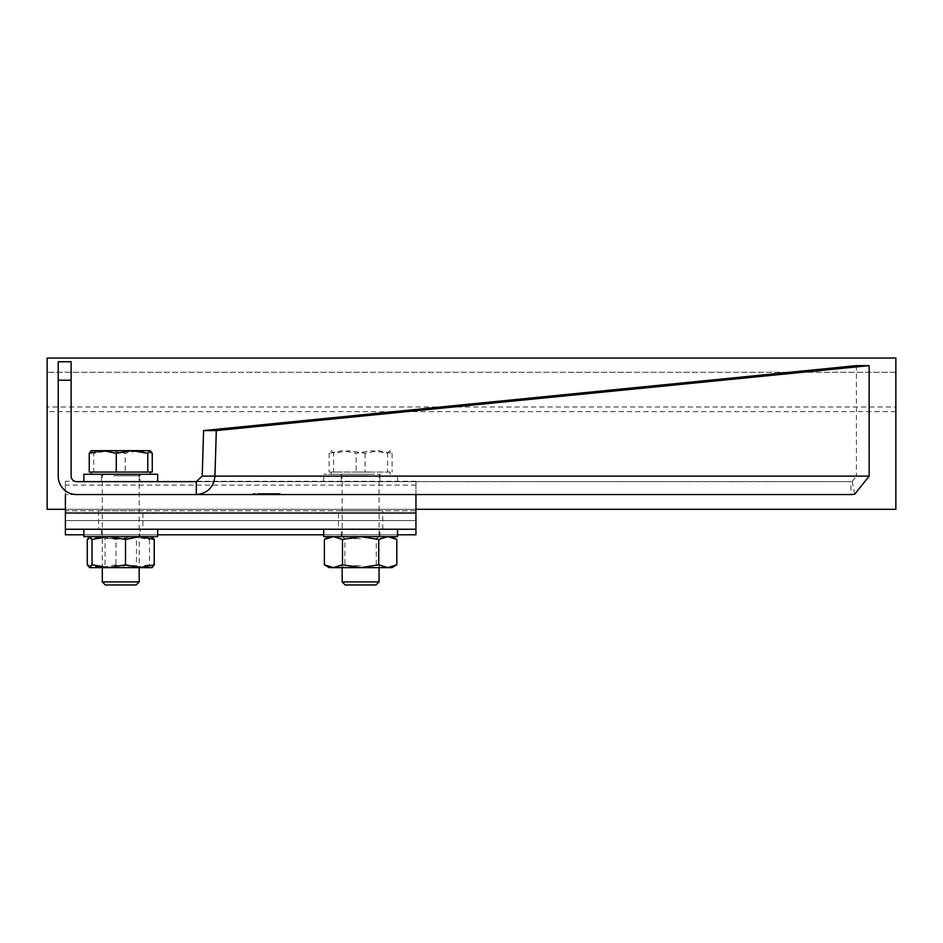 <?xml version="1.0" encoding="UTF-8"?>
<svg xmlns="http://www.w3.org/2000/svg" width="943" height="943" viewBox="0 0 943 943"><rect width="100%" height="100%" fill="white"/><g stroke="black" fill="none" stroke-linecap="round" stroke-linejoin="round"><path stroke-width="0.71" stroke-dasharray="4.71 3.54" d="M257.474 493.46L279.906 493.46L257.474 493.46L279.623 493.46L257.474 493.46L279.623 493.46L257.474 493.46L279.623 493.46L257.474 493.46L279.623 493.46L257.474 493.46L276.523 493.46L257.769 493.46L271.549 493.46L267.399 493.46L267.399 494.568L257.769 494.568L257.769 493.46L269.403 493.46L269.356 494.568L257.769 494.568L257.769 493.46L257.804 494.568L257.769 493.46L257.769 494.568L257.804 493.46L260.598 493.46L260.598 494.568L279.906 494.568L267.411 494.568L269.356 494.568L269.403 493.46L267.411 493.46L277.348 493.46L260.032 493.46L279.906 493.46L257.191 493.46L277.348 493.46L271.961 493.46L271.961 494.568L277.348 494.568L257.191 494.568L279.906 494.568L257.474 494.568L279.623 494.568L279.623 493.46L257.474 493.46L279.623 493.46L257.474 493.46L257.474 494.568L279.623 494.568L279.623 493.46L279.623 494.568L257.474 494.568L279.623 494.568L257.474 494.568L279.623 494.568L257.474 494.568L279.623 494.568L257.474 494.568L276.523 494.568L271.961 494.568L271.961 493.46L257.474 493.46L265.631 493.46L265.631 494.568L263.014 494.568L279.623 494.568L257.474 494.568L276.523 494.568L257.474 494.568L257.474 493.46L257.474 494.568L257.474 493.46L257.474 494.568L257.474 493.46L257.474 494.568L257.474 493.46L257.474 494.568L257.474 493.46L257.474 494.568L257.474 493.46L257.474 494.568L257.474 493.46L257.474 494.568L257.474 493.46L257.474 494.568L257.474 493.46L257.474 494.568L279.623 494.568L257.474 494.568L279.623 494.568L279.623 493.46L279.623 494.568L279.623 493.46L279.623 494.568L279.623 493.46L279.623 494.568L279.623 493.46L279.623 494.568L279.623 493.46L279.623 494.568L279.623 493.46L279.623 494.568L279.623 493.46L279.623 494.568L279.623 493.46L279.623 494.568L279.623 493.46L262.366 493.46L262.366 494.568L265.631 494.568L257.474 494.568M850.916 494.568L76.666 494.568A18.447 18.447 0 0 1 58.218 476.109L58.218 361.747L71.138 361.747L71.138 476.109A5.54 5.54 0 0 0 76.666 481.649L850.916 481.649L850.916 494.568M253.514 494.568L254.433 494.568L252.594 494.568L253.514 494.568L253.514 493.46L255.364 493.46L255.364 494.568L254.433 494.568L255.364 494.568L255.364 493.46L252.594 493.46L252.594 494.568L252.594 493.46L253.514 493.46L253.514 494.568M278.421 494.568L277.501 494.568L279.34 494.568L277.501 493.46L277.501 494.568L277.501 493.46L280.271 493.46L280.271 494.568L279.34 494.568L280.271 494.568L280.271 493.46L278.421 493.46L278.421 494.568M266.433 494.568C276.7 494.568 276.7 494.568 266.433 494.568C276.7 494.568 276.7 494.568 266.433 494.568C256.166 494.568 256.166 494.568 266.433 494.568C256.166 494.568 256.166 494.568 266.433 494.568C256.166 494.568 256.166 494.568 266.433 494.568C256.166 494.568 256.166 494.568 266.433 494.568C276.7 494.568 276.7 494.568 266.433 494.568C276.7 494.568 276.7 494.568 266.433 494.568L266.433 493.46C276.7 493.46 276.7 493.46 266.433 493.46C276.7 493.46 276.7 493.46 266.433 493.46C256.166 493.46 256.166 493.46 266.433 493.46C256.166 493.46 256.166 493.46 266.433 493.46C256.166 493.46 256.166 493.46 266.433 493.46C256.166 493.46 256.166 493.46 266.433 493.46C276.7 493.46 276.7 493.46 266.433 493.46C276.7 493.46 276.7 493.46 266.433 493.46L266.433 494.568M265.761 493.46L274.036 493.46L274.036 494.568L274.036 493.46L258.818 493.46L258.818 494.568L274.036 494.568L258.818 494.568L258.818 493.46L265.761 493.46L265.761 494.568M260.598 494.568L279.906 494.568L267.411 494.568L267.399 493.46L277.348 493.46L273.376 493.46L273.611 494.568L273.659 493.46L279.906 493.46L260.598 493.46L260.598 494.568M262.366 494.568L279.623 494.568L262.366 494.568L265.631 494.568L265.631 493.46L262.366 493.46L262.366 494.568M854.782 494.156L852.118 481.519A6.035 5.988 -104.7 0 1 850.916 481.649L196.309 481.649M852.118 481.519L856.433 476.109L869.151 476.109M856.421 365.636L856.433 476.109L202.215 476.109M260.197 493.46L272.657 493.46L260.197 493.46L272.657 493.46L260.197 493.46L260.197 494.568L272.657 494.568L260.197 494.568L260.197 493.46M272.657 494.568L272.657 493.46L272.657 494.568L260.197 494.568L272.657 494.568M261.305 493.46L265.042 493.46L261.305 493.46L261.305 494.568L261.305 493.46M271.549 494.568L267.399 494.568L267.411 493.46L267.411 494.568L271.549 494.568L271.549 493.46L271.549 494.568M265.042 494.568L265.042 493.46L265.042 494.568L261.305 494.568L265.042 494.568M277.772 494.568L277.772 493.46M261.553 494.568L268.696 494.568L268.696 493.46L268.696 494.568L260.032 494.568L260.032 493.46L270.252 493.46L260.032 493.46L270.252 493.46L264.123 493.46L264.123 494.568L270.252 494.568L270.252 493.46L270.252 494.568L260.032 494.568L261.553 494.568L261.553 493.46M279.906 494.568L279.906 493.46L279.906 494.568M277.348 494.568L268.696 494.568L277.348 494.568L277.348 493.46L277.348 494.568M268.696 494.568L268.696 493.46L268.696 494.568M273.376 493.46L273.34 494.568M272.197 494.568L272.197 493.46L272.197 494.568M269.168 494.568L269.12 493.46L269.168 494.568M266.339 494.568L266.339 493.46L266.339 494.568M264.865 494.568L264.865 493.46L264.865 494.568M272.032 494.568L272.044 493.46M277.218 494.568L277.218 493.46L277.218 494.568M272.81 494.568L272.81 493.46L272.81 494.568M260.032 494.568L270.252 494.568L270.252 493.46L270.252 494.568L260.032 494.568L260.032 493.46L264.123 493.46L264.123 494.568L260.032 494.568L260.032 493.46M273.482 494.568L273.482 493.46M270.5 494.568L270.5 493.46M268.048 494.568L268.048 493.46M263.262 494.568L263.262 493.46M257.191 494.568L257.191 493.46M263.722 493.46L263.722 494.568L263.722 493.46M259.749 494.568L259.749 493.46M263.05 494.568L263.05 493.46L263.014 494.568M265.007 494.568L265.007 493.46M267.977 494.568L267.977 493.46M276.523 494.568L276.523 493.46L276.523 494.568M268.566 494.568L268.566 493.46M260.15 494.568L260.15 493.46M142.888 510.8L98.614 510.8L142.888 510.8L142.888 529.247L98.614 529.247L98.614 510.8M98.614 529.247L142.888 529.247M415.946 481.26L65.397 481.26L65.397 534.787L415.946 534.787L415.946 481.26L415.946 520.595L415.946 510.8L65.397 510.8L65.397 494.568L415.946 494.568L65.397 494.568M415.946 494.568L415.946 510.8L65.397 510.8L65.397 520.595L65.397 481.26M338.466 510.8L382.74 510.8L338.466 510.8L338.466 529.247L382.74 529.247L338.466 529.247M415.946 513.016L65.397 513.016M415.946 529.247L65.397 529.247M397.498 534.787L323.697 534.787M157.646 534.787L83.856 534.787M415.946 485.138L65.397 485.138M415.946 520.595L65.397 520.595L415.946 520.595M382.74 529.247L382.74 510.8M157.646 481.649L83.856 481.649L157.646 481.649M157.646 474.27L83.856 474.27M140.118 474.27L101.373 474.27L140.118 474.27L140.118 481.649L101.373 481.649L140.118 481.649M101.373 481.649L101.373 474.27M157.646 529.247L83.856 529.247L157.646 529.247M83.856 536.626L157.646 536.626M140.118 536.626L101.373 536.626L140.118 536.626L140.118 529.247L101.373 529.247L140.118 529.247M101.373 529.247L101.373 536.626M360.603 529.247L323.697 529.247L360.603 529.247M323.697 536.626L397.498 536.626M329.237 567.627L333.433 567.627L342.498 564.822L360.603 567.627L379.051 567.627L360.603 567.627L378.709 564.822L378.709 539.431L360.603 536.626L341.225 536.626L379.97 536.626L333.433 536.626L387.762 536.626L360.603 536.626L342.498 539.431L333.433 536.626L329.237 536.626L333.433 536.626M374.689 474.27L323.697 474.27L374.689 474.27M346.505 481.649L397.498 481.649L346.505 481.649M367.994 481.649L341.225 481.649L367.994 481.649M353.201 474.27L379.97 474.27L353.201 474.27M360.603 565.682L344.914 565.682L360.603 565.682M360.603 538.665L344.914 538.665L360.603 538.665M360.603 536.72L342.156 536.72L360.603 536.72M396.814 539.431L387.762 536.626L391.97 536.626L387.762 536.626L378.709 539.431M342.498 564.822L342.498 539.431M328.459 537.522L324.38 539.431M324.38 564.822L328.459 566.731M378.709 564.822L387.762 567.627L396.814 564.822M333.433 567.627L391.97 567.627M360.603 567.627L342.156 567.627L360.603 567.627M126.739 538.571L105.074 538.571L126.739 538.571M127.8 536.626L102.304 536.626L127.8 536.626M114.763 565.588L136.429 565.588L114.763 565.588M127.8 567.533L102.304 567.533L127.8 567.533M127.8 567.627L102.304 567.627L127.8 567.627M89.385 567.627L152.389 567.462M87.275 564.822L101.632 567.627L115.989 564.822L132.727 567.627L149.465 564.822L151.847 567.627M152.389 536.791L149.465 539.431L132.727 536.626L115.989 539.431L115.989 564.822M115.989 539.431L101.632 536.626L87.275 539.431M149.465 539.431L149.465 564.822M151.847 536.626L89.385 536.626L151.847 536.626M389.86 472.054L371.872 472.054L389.86 472.054M387.62 453.288L389.86 450.648L392.099 453.288L378.591 450.648L365.082 453.288L349.334 450.648L333.574 453.288L331.335 450.648L329.095 453.288L342.604 450.648L356.124 453.288L371.872 450.648L387.62 453.288L387.62 472.054M392.099 453.288L392.099 472.054M365.082 453.288L365.082 472.054L333.574 472.054L333.574 453.288M365.082 472.054L333.574 472.054M329.095 472.054L342.604 472.054L329.095 472.054L329.095 453.288M356.124 472.054L371.872 472.054L356.124 472.054L356.124 453.288M371.872 474.27L331.076 474.27L371.872 474.27M368.206 474.27L340.671 474.27L368.206 474.27M342.156 581.914L379.051 581.914M345.209 584.966L375.998 584.966M89.243 472.054L152.259 472.054M152.259 453.288L138.739 450.648L125.23 453.288L109.482 450.648L93.722 453.288L93.722 472.054M93.722 453.288L90.976 450.801M125.23 472.054L109.482 472.054L125.23 472.054L125.23 453.288M150.267 450.648L91.483 450.648M109.482 474.27L150.267 474.27L109.482 474.27M113.136 474.27L140.672 474.27L113.136 474.27M102.304 581.914L139.199 581.914M105.357 584.966L136.146 584.966M895.85 406.999L895.85 509.326L47.15 509.326L47.15 358.034L895.85 358.034L895.85 406.999L47.15 406.999M895.85 372.237L47.15 372.237L895.85 372.237M895.85 411.643L47.15 411.643M415.946 509.326L65.397 509.326M254.433 494.568L254.433 493.46L254.433 494.568M279.34 494.568L279.34 493.46L279.34 494.568M264.429 494.568L264.429 493.46L264.429 494.568M272.586 493.46L272.586 494.568M271.961 493.46L271.961 494.568M262.696 494.568L262.696 493.46M367.64 475.744L342.156 475.744L367.64 475.744M113.702 475.744L139.199 475.744L113.702 475.744M275.061 494.568L275.061 493.46L275.061 494.568M341.225 536.626L341.225 529.247M379.97 536.626L379.97 529.247M397.498 481.649L397.498 474.27M323.697 481.649L323.697 474.27M379.97 481.649L379.97 474.27M341.225 481.649L341.225 474.27M379.051 536.626L376.281 538.665L376.281 565.682L379.051 567.627L379.051 475.744L380.524 474.27M340.671 474.27L342.156 475.744L342.156 567.627L344.914 565.682L344.914 538.665L342.156 536.626M139.199 475.744L139.199 567.627L136.429 565.588L136.429 538.571L139.199 536.626M102.304 536.626L105.074 538.571L105.074 565.588L102.304 567.627L102.304 475.744M331.076 474.27L331.076 472.054M390.119 474.27L390.119 472.054"/><path stroke-width="1.41" d="M58.218 380.194L58.218 361.747L71.138 361.747L71.138 380.194L58.218 380.194L58.218 476.109A18.447 18.447 0 0 0 76.666 494.568L850.916 494.568A18.612 18.542 -83.7 0 0 854.782 494.156L869.151 476.109L869.14 365.636L856.421 365.636L203.594 430.574L202.215 476.109L214.933 476.109L216.312 430.574L203.594 430.574M869.14 365.636L216.312 430.574M869.151 476.109L214.933 476.109C213.707 487.319 207.495 493.472 196.309 494.568L196.309 481.649L202.215 476.109M71.138 380.194L71.138 476.109A5.54 5.54 0 0 0 76.666 481.649L196.309 481.649M415.946 494.568L415.946 513.016L65.397 513.016L65.397 494.568M65.397 513.016L65.397 534.787L83.856 534.787M415.946 513.016L415.946 534.787L397.498 534.787M415.946 529.247L65.397 529.247M323.697 534.787L157.646 534.787M83.856 481.649L83.856 474.27L157.646 474.27L157.646 481.649M83.856 529.247L83.856 536.626L157.646 536.626L157.646 529.247M397.498 529.247L397.498 536.626L323.697 536.626L323.697 529.247M378.709 564.822L360.603 567.627L342.498 564.822L333.433 567.627L324.38 564.822L324.38 539.431L333.433 536.626L342.498 539.431L360.603 536.626L378.709 539.431L387.762 536.626L396.814 539.431L396.814 564.822L387.762 567.627L378.709 564.822L378.709 539.431M342.498 564.822L342.498 539.431M333.433 536.626L328.459 537.522M328.459 566.731L333.433 567.627L329.237 567.627L324.38 564.822M396.814 564.822L391.97 567.627L333.433 567.627M89.656 567.627L87.275 564.822L87.275 539.431L89.656 536.626L92.037 539.431L92.037 564.822L89.656 567.627L108.775 567.627L92.037 564.822M154.228 564.822L152.118 567.627L108.775 567.627L125.513 564.822L125.513 539.431L139.87 536.626L154.228 539.431L154.228 564.822L139.87 567.627L125.513 564.822M92.037 539.431L108.775 536.626L125.513 539.431M154.228 539.431L151.847 536.626M342.156 581.914L345.209 584.966L375.998 584.966L379.051 581.914L342.156 581.914L342.156 567.627M89.243 453.288L102.763 450.648L91.235 450.648L89.243 453.288L89.243 472.054L147.78 472.054L147.78 453.288L150.267 450.648L152.259 453.288L152.259 472.054L147.78 472.054M116.272 453.288L132.02 450.648L102.763 450.648L116.272 453.288L116.272 472.054M150.02 450.648L132.02 450.648L147.78 453.288M102.304 581.914L105.357 584.966L136.146 584.966L139.199 581.914L102.304 581.914L102.304 567.627M415.946 509.326L895.85 509.326L895.85 358.034L47.15 358.034L47.15 509.326L65.397 509.326M391.97 536.626L396.814 539.431M329.237 536.626L324.38 539.431M379.051 581.914L379.051 567.627M150.267 474.27L150.267 472.054M91.235 474.27L91.235 472.054M102.304 475.744L100.83 474.27M139.199 581.914L139.199 567.627M139.199 475.744L140.672 474.27"/></g></svg>
